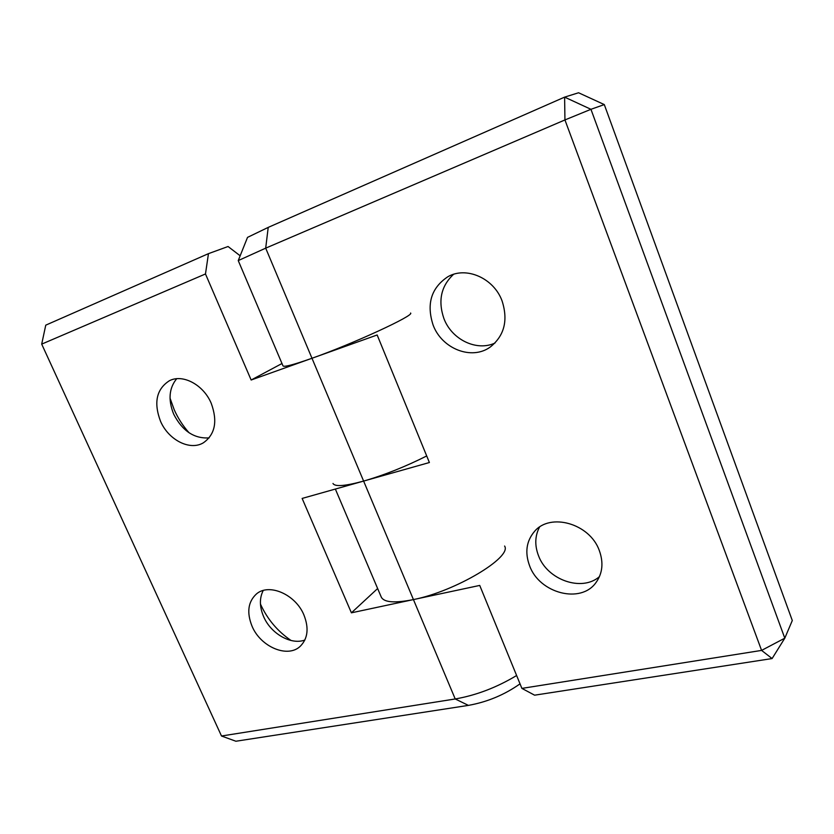 <?xml version="1.0" encoding="UTF-8"?>
<svg xmlns="http://www.w3.org/2000/svg" width="834" height="834" viewBox="0 0 834 834"><rect width="100%" height="100%" fill="white"/><g stroke="black" fill="none" stroke-linecap="round" stroke-linejoin="round"><path stroke-width="1.25" d="M495 343.035C476.61 351.667 451.819 339.594 443.959 318.682C437.819 300.865 441.019 286.083 453.55 274.334M502.068 300.897C508.302 320.371 504.372 335.737 490.298 346.996C471.804 360.632 441.947 348.862 433.148 325.166C426.257 304.035 431.168 287.886 447.879 276.721C466.175 266.077 493.811 278.118 502.068 300.897M599.448 576.628C581.819 592.182 547.208 579.849 538.493 555.663C534.584 545.384 534.928 535.866 539.525 527.119M599.333 550.596C603.66 562.658 602.575 573.26 596.081 582.434C580.933 604.337 539.358 593.297 529.6 565.796C524.722 552.546 526.348 541.099 534.479 531.456C550.2 512.357 589.878 523.533 599.333 550.596M335.351 489.058L381.284 597.113C384.036 602.471 394.753 603.295 413.435 599.583L479.727 585.426L521.896 688.394L761.588 650.405L564.941 119.94L265.692 248.157L238.243 260.583L282.997 365.897C284.06 367.252 293.724 364.708 311.979 358.266L377.156 334.976L429.395 462.526L363.614 481.082C345.13 486.107 334.924 486.91 332.985 483.48M604.296 104.584L590.952 109.306L784.794 638.177L792.3 620.517L604.296 104.584L578.567 92.762L564.608 97.13L268.214 227.39L247.521 237.377L238.243 260.583M772.096 658.558L784.794 638.177L761.588 650.405L772.096 658.558L534.604 695.181L521.896 688.394M590.952 109.306L564.608 97.13L564.941 119.94L590.952 109.306M291.097 640.512C277.534 631.265 267.349 619.172 260.531 604.233L260.448 604.045M304.869 640.022C291.097 645.297 270.789 633.631 263.627 616.639C259.489 606.85 259.353 598.134 263.21 590.503M252.066 626.251C246.562 612.531 248.021 601.762 256.434 593.964C268.965 582.883 295.528 594.35 303.92 614.96C309.06 628.085 307.871 638.5 300.344 646.194C287.834 658.506 260.635 646.976 252.066 626.251M189.12 432.825C182.99 425.966 178.028 418.282 174.223 409.765L170.021 398.12M209.136 437.892C194.134 438.82 182.323 430.928 173.712 414.206C168.009 400.018 169 388.196 176.672 378.73M160.482 421.17C153.529 402.572 156.49 389.092 169.365 380.752C182.646 373.674 203.496 384.735 211.221 403.302C217.757 421.233 215.162 434.378 203.444 442.76C190.016 451.048 168.468 440.029 160.482 421.17M410.599 313.031C414.894 315.242 353.116 343.785 311.979 358.266L251.149 380.012L205.477 273.959L41.7 344.119L221.5 736.005L455.218 698.965C476.329 695.264 496.793 687.445 516.621 675.509M504.591 546.041C512.337 557.195 455.5 591.327 413.435 599.583L351.406 612.823L302.137 498.43L363.614 481.082C384.495 475.005 405.522 466.623 426.706 455.958M520.03 683.849C504.487 694.816 487.275 701.999 468.406 705.387L235.897 741.238L221.5 736.005M41.7 344.119L45.755 325.156L208.458 253.651L228.068 246.51L240.161 255.788M251.149 380.012L281.986 363.52M208.458 253.651L205.477 273.959M351.406 612.823L377.635 588.533M268.214 227.39L265.692 248.157L455.218 698.965L468.406 705.387"/></g></svg>
